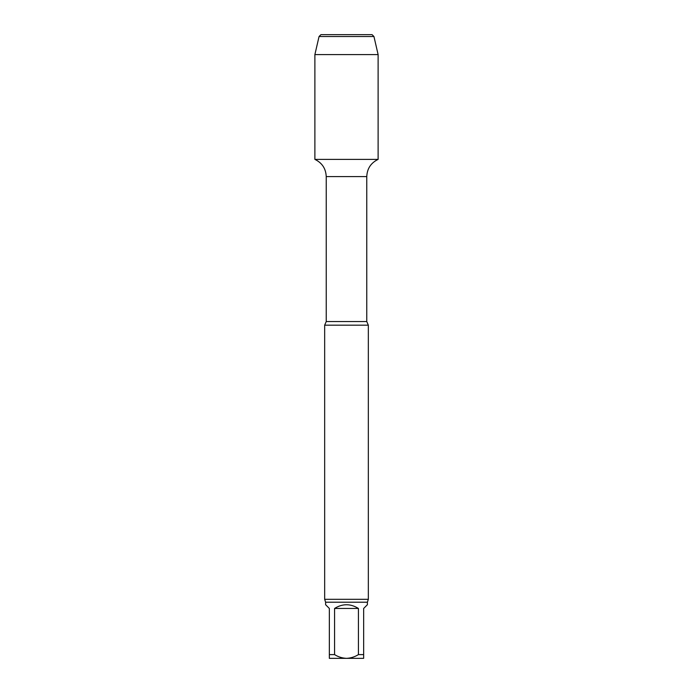 <?xml version="1.0" encoding="UTF-8"?>
<svg xmlns="http://www.w3.org/2000/svg" width="693" height="693" viewBox="0 0 693 693"><rect width="100%" height="100%" fill="white"/><g stroke="black" fill="none" stroke-linecap="round" stroke-linejoin="round"><path stroke-width="1.04" d="M358.428 608.454L334.572 608.454L334.572 654.608C338.227 656.903 342.203 658.151 346.5 658.35C350.779 658.151 354.755 656.903 358.428 654.608L358.428 608.454C350.476 603.508 342.524 603.508 334.572 608.454M367.394 602.217L367.394 604.712L363.652 608.454L363.652 658.35L329.348 658.35L329.348 608.454L325.606 604.712L325.606 602.217L367.394 602.217L368.329 599.306L368.329 325.173L324.671 325.173L326.23 321.552L326.23 176.594L366.77 176.594C367.125 168.598 370.911 162.864 378.118 159.39L378.118 54.591L314.882 54.591L319.057 36.521L373.943 36.521L378.118 54.591M329.348 654.608L334.572 654.608M358.428 654.608L363.652 654.608M314.882 54.591L314.882 159.39L378.118 159.39L314.882 159.39C322.089 162.864 325.875 168.598 326.23 176.594M325.606 602.217L324.671 599.306L368.329 599.306M319.057 36.521L320.928 34.65L372.072 34.65L373.943 36.521M346.5 34.65L320.928 34.65L319.057 36.521L314.882 54.591L314.882 159.39L346.5 159.39M326.23 321.552L366.77 321.552L366.77 176.594M366.77 321.552L368.329 325.173M324.671 599.306L324.671 325.173"/></g></svg>
